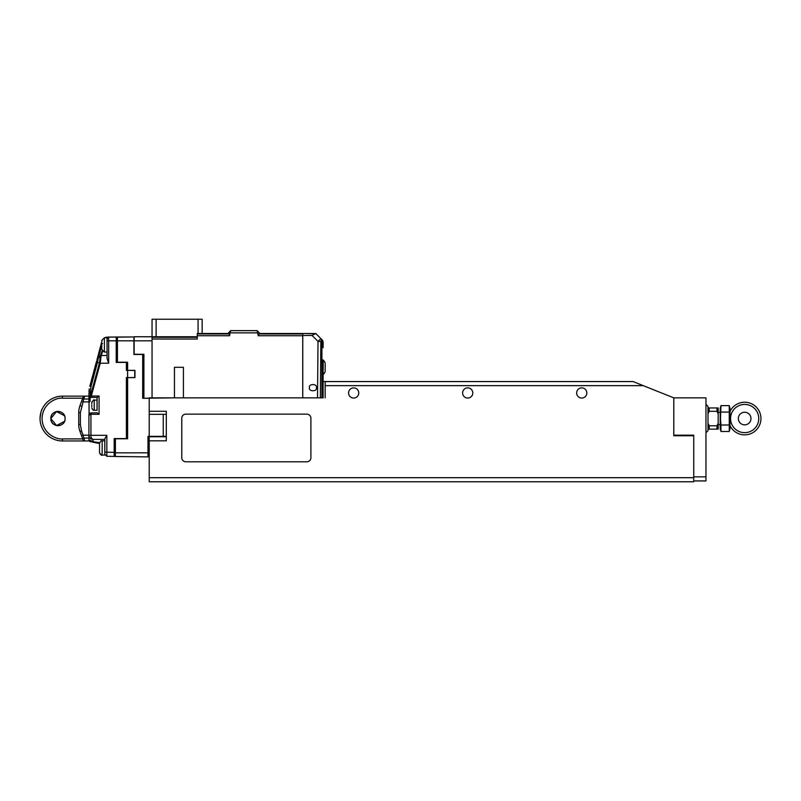 <?xml version="1.0" encoding="UTF-8"?>
<svg xmlns="http://www.w3.org/2000/svg" width="801" height="801" viewBox="0 0 801 801"><rect width="100%" height="100%" fill="white"/><g stroke="black" fill="none" stroke-linecap="round" stroke-linejoin="round"><path stroke-width="1.2" d="M197.266 336.75L134.137 336.75L134.137 354.272L143.91 354.463L133.927 354.463L133.927 340.825L117.437 340.825L117.437 362.222L127.619 362.222L127.619 370.362L134.948 370.362L134.948 377.611L127.619 377.611L127.619 438.778L115.394 438.778L115.394 452.835L147.985 452.835L147.985 436.335L149.206 436.335L149.206 397.857L305.602 397.847M143.91 398.257L174.458 397.847L174.458 367.299L183.419 367.299L183.419 397.847L302.748 397.847L302.748 333.496L312.991 333.677M142.688 387.053L143.91 387.053M149.206 455.679L147.985 455.679L147.985 456.89L115.394 456.49L115.394 452.835M149.206 398.257L142.688 398.257L142.688 354.463M143.91 452.795L139.835 452.795M125.577 340.805L129.331 340.825M102.188 350.838L100.395 355.794L99.424 363.013L100.245 363.233L91.294 396.034L99.074 396.034L97.071 397.456L99.074 396.034L99.074 414.327L97.131 412.815L90.924 412.926L90.924 435.323L106.843 435.323L106.843 452.205L114.173 452.335L114.173 438.578L126.398 438.578L126.398 377.531L127.619 377.531L127.619 370.442L126.398 370.442L126.398 362.422L116.215 362.422L116.215 340.825L117.437 340.825L117.437 337.141L133.927 336.941L108.676 337.081L108.676 363.233L107.054 358.458L107.054 337.772L104.4 337.772L104.4 352.029L101.757 349.376L101.757 343.909M119.469 456.54L143.91 456.84M152.05 397.847L152.05 340.825L133.927 340.825L134.137 336.941M149.206 452.835L147.985 452.835L147.985 456.89M166.308 414.347L163.254 414.347L163.254 436.335L149.206 436.335L149.206 477.686L693.746 477.686L693.746 481.761L149.206 481.761L149.206 477.686M163.254 414.347L149.206 414.347M166.308 436.335L163.254 436.335M133.927 340.825L133.927 337.131M143.91 392.35L142.688 392.35M96.33 362.072L89.842 386.282L96.33 362.072L97.452 362.483L98.493 357.256L96.33 362.072M99.074 414.327L90.924 414.327L88.921 415.298L88.921 414.267L88.921 435.323C88.681 437.246 90.032 438.598 92.996 439.389L104.811 439.389M97.071 397.536L97.071 403.574L97.071 400.1L94.218 400.1L94.218 410.282C93.887 409.671 93.757 411.834 91.775 407.839M90.843 397.416L88.921 395.374L88.921 393.241A4.075 1.021 -0 0 1 90.213 392.5L90.994 386.593L97.452 362.483L99.424 363.013L90.473 395.814L91.294 396.034L90.843 397.416L97.071 397.456M107.054 355.444L101.116 355.544L100.245 363.233L108.676 363.233M104.4 352.029L107.054 352.029L107.054 340.825L116.215 340.825L116.215 336.951M126.398 362.422L127.619 362.422M127.619 377.611L134.748 377.531L134.748 370.442L127.619 370.362M127.619 438.578L126.398 438.578M114.173 452.335L114.173 456.41L106.843 456.28L115.394 456.43M115.394 455.208L114.173 455.208L114.173 452.355L115.394 452.355M106.843 452.205L106.843 456.28L104.811 454.207L104.811 452.205L106.843 452.205M106.843 435.323L104.811 438.848L104.811 452.205M90.924 412.926C89.692 413.216 89.031 414.007 88.921 415.298L88.921 435.323L90.924 435.323C90.793 437.286 91.484 438.648 92.996 439.389L92.976 439.389M106.082 337.772L106.143 337.131L104.911 337.772L108.676 337.081L107.054 338.743M107.664 337.101L108.676 337.081M116.215 338.973L117.437 338.973L116.215 338.973M94.067 441.832L99.624 442.733L92.996 441.661L92.996 439.389C91.815 439.649 88.11 437.166 88.921 435.333L88.921 431.689L88.921 435.323A4.075 4.075 -0 0 0 92.996 439.389L99.104 439.389L92.996 439.389A4.075 4.075 0 0 1 88.921 435.323L88.921 415.999M88.921 419.774L88.921 427.313M88.921 402.492L90.123 401.311L90.123 396.575M88.921 398.508L88.921 395.374L90.153 395.974M101.116 355.544L100.395 355.794L101.116 355.544L100.395 355.794L101.116 355.544L100.395 355.794L101.116 355.544L100.395 355.794L101.116 355.544L102.718 351.419M88.921 439.759L92.996 441.661L90.563 441.751A2.033 2.033 101.3 0 1 88.921 439.759L89.261 440.88M88.921 395.374L89.121 414.267M90.123 401.311L88.921 401.611L88.921 399.028L83.704 399.028L83.084 401.902L88.921 401.902M101.947 341.106L99.344 350.808M98.543 353.812L99.384 350.658M100.055 348.155L100.986 344.7M99.514 443.544L92.596 442.162L99.514 443.544L99.514 444.265L99.514 443.474L99.514 452.435C100.526 454.818 101.407 455.699 102.158 455.078L99.714 453.456M102.548 343.549L101.447 342.988L96.931 359.989M97.031 359.439L100.395 355.794L98.493 357.256L101.757 346.212M88.961 391.829L89.281 388.896M92.085 439.288L91.474 439.098M106.143 337.131L105.372 337.772M91.805 405.066L91.775 406.548M91.845 401.972L91.775 403.834M94.218 410.282L97.071 410.282L97.071 403.574M104.811 449.501L104.811 440.83L102.158 440.83L102.158 455.078L104.811 455.078L104.811 454.207L106.843 456.28L104.811 454.207M99.514 446.547L99.514 445.426M323.234 360.28L323.113 374.357M309.466 387.664C308.245 391.779 317.627 391.779 316.395 387.664C317.627 383.559 308.245 383.559 309.466 387.664M320.36 397.847L317.516 397.847L318.017 341.416L320.861 341.456L320.36 397.847L321.922 397.847L321.922 342.518A4.075 2.353 -45 0 0 321.922 339.634L316.976 334.688M317.516 397.847L302.748 397.847M323.113 360.17L323.113 397.847L321.922 397.847M314.092 333.596L315.023 333.606M323.113 379.414L323.113 374.427M312 335.399L315.834 333.546L320.861 338.573L318.017 341.416L312 335.399L302.748 335.539M314.232 333.596L302.748 333.496L315.834 333.546L321.922 339.634L323.113 342.518A4.075 4.075 0 0 0 321.922 339.634L320.861 338.573A4.075 2.353 -45 0 1 320.861 341.456L321.922 342.518L323.113 342.518L323.113 347.754M325.156 363.734L325.156 370.863M325.156 364.926L325.156 366.347M325.156 369.682L325.156 368.25M228.625 333.496L198.077 333.496L198.077 319.239L202.152 319.239L202.152 333.496L228.625 333.967L197.266 333.967L197.266 339.023L152.05 339.023M302.748 335.729L258.222 335.729L257.131 330.643L230.658 330.643L257.131 330.643L259.174 332.685L259.174 333.967L259.174 332.685L257.131 330.643L259.174 332.685M259.174 333.496L302.748 333.496L259.174 333.496M257.732 332.856L230.067 332.856L229.577 335.729L228.625 332.685L230.658 330.643M235.955 330.643L251.844 330.643M152.05 340.825L152.05 337.291L197.266 337.291M197.266 333.516L198.077 333.496M230.067 332.856L230.658 331.063M258.222 335.729L259.174 333.967L302.748 333.967M152.05 336.75L152.05 319.239L156.125 319.239L156.125 336.75M198.077 319.239L156.125 319.239M134.137 354.272L143.91 354.272L143.91 397.847M323.113 381.566L633.06 381.566L673.791 397.857L673.791 435.734L673.791 397.847L705.961 397.847L705.961 480.93L693.746 480.93M673.791 435.193L693.746 435.193L693.746 476.865L705.961 476.865M718.187 429.136L716.965 429.136L716.965 425.792L718.187 423.298L718.187 429.136M708.004 423.298L709.225 425.792L709.225 429.136L716.965 429.136M709.225 429.136L708.004 429.136M709.225 425.792L716.965 425.792M708.004 407.959L709.225 407.959L709.225 411.303L716.965 411.303L716.965 407.959L718.187 407.959L718.187 423.298M709.225 411.303L708.004 413.797M718.187 413.797L716.965 411.303M709.225 407.959L716.965 407.959M720.96 405.616L720.219 408.37L720.219 428.725L720.96 431.479L729.26 431.479L729.991 428.725L729.991 408.37L729.26 405.616L720.96 405.616L720.489 418.543L720.96 425.011L729.26 425.011L729.26 405.616M729.26 412.084L720.96 412.084M729.26 431.479L729.26 425.011M720.96 431.479L720.96 425.011M64.511 415.719L56.521 411.574L50.843 418.543C50.443 427.764 65.492 427.774 65.101 418.543A7.129 7.129 0 0 1 57.972 425.671A7.129 7.129 0 0 1 50.843 418.543A7.129 7.129 0 0 1 57.972 411.424A7.129 7.129 0 0 1 65.101 418.543C65.492 409.321 50.443 409.331 50.843 418.543L56.521 425.521L64.511 421.376M84.756 440.95L83.084 435.193L88.921 435.193L88.921 440.95L62.448 440.95A22.398 22.398 0 0 1 40.05 418.543C40.691 412.905 41.362 409.812 42.053 409.281L41.201 411.454M81.552 435.744L83.084 435.193L81.502 430.858L79.97 431.409L83.444 440.95L82.703 438.908L62.448 438.908L62.448 440.95A22.398 22.398 0 0 1 40.05 418.543A22.398 22.398 0 0 1 62.448 396.145L88.921 396.145M81.502 430.858L80.37 424.45L80.37 412.645L83.084 401.902L81.552 401.351L79.97 405.686L83.444 396.145M80.37 412.645L78.738 412.645L78.738 424.45L78.738 412.645A20.365 20.365 0 0 1 79.97 405.686L81.502 406.237M88.921 417.321L88.921 414.257M78.738 424.45A20.365 20.365 0 0 0 79.97 431.409A20.365 20.365 0 0 1 78.738 424.45L80.37 424.45M358.758 392.971A5.086 5.086 0 0 1 353.662 398.057A5.086 5.086 0 0 1 348.575 392.971A5.086 5.086 0 0 1 353.662 387.874A5.086 5.086 0 0 1 358.758 392.971M472.79 392.971A5.086 5.086 0 0 1 467.704 398.057A5.086 5.086 0 0 1 462.608 392.971A5.086 5.086 0 0 1 467.704 387.874A5.086 5.086 0 0 1 472.79 392.971M586.833 392.971A5.086 5.086 0 0 1 581.746 398.057A5.086 5.086 0 0 1 576.65 392.971A5.086 5.086 0 0 1 581.746 387.874A5.086 5.086 0 0 1 586.833 392.971M181.787 418.222L181.787 457.731A4.075 4.075 0 0 0 185.862 461.797L306.823 461.797A4.075 4.075 0 0 0 310.898 457.731L310.898 418.222A4.075 4.075 0 0 0 306.823 414.147L185.862 414.147A4.075 4.075 0 0 0 181.787 418.222M325.156 381.566L325.156 397.857M149.206 440.83L166.308 440.83L166.308 411.293L149.206 411.293M673.791 435.734L693.746 435.734L693.746 477.686M705.961 404.375L708.004 406.407L708.004 430.688L705.961 432.72M744.66 424.86A6.318 6.318 0 0 1 738.342 418.543A6.318 6.318 0 0 1 744.66 412.235A6.318 6.318 0 0 1 750.968 418.543A6.318 6.318 0 0 1 744.66 424.86M718.187 412.435L720.219 412.435M718.187 424.66L720.219 424.66M730.552 418.543A14.108 14.108 0 0 0 744.66 432.66A14.108 14.108 0 0 0 758.767 418.543A14.108 14.108 0 0 0 744.66 404.435A14.108 14.108 0 0 0 730.552 418.543M729.991 411.444A16.29 16.29 0 0 1 760.95 418.543A16.29 16.29 0 0 1 729.991 425.651M90.473 395.814L90.213 392.5M90.994 386.593L89.842 386.282M229.577 335.729L197.266 335.729M40.05 418.543A22.398 22.398 0 0 1 62.448 396.145L62.448 398.187L82.703 398.187M62.448 438.908C56.491 439.729 42.363 433.621 42.083 418.543C42.363 403.474 56.491 397.366 62.448 398.187M84.756 396.145L83.704 399.028A1.632 1.111 20 0 0 82.173 399.619M88.921 438.067L83.704 438.067A1.632 1.111 160 0 1 82.173 437.476M78.738 412.645A20.365 20.365 0 0 1 79.97 405.686M643.243 385.641L325.156 385.641M166.308 436.755L149.206 436.755M100.636 345.992L100.025 348.285M88.941 435.624L89.031 436.245M89.121 436.575L89.402 437.236M94.218 400.1C94.027 399.339 93.216 400.16 91.775 402.543M102.158 440.83C101.397 440.22 100.505 441.101 99.514 443.474M322.503 374.427C322.813 375.208 323.694 374.327 325.156 371.784L323.514 374.227M322.503 360.17C322.813 359.399 323.694 360.28 325.156 362.823L323.514 360.38M104.4 337.772L101.757 340.425L104.4 337.772"/></g></svg>
